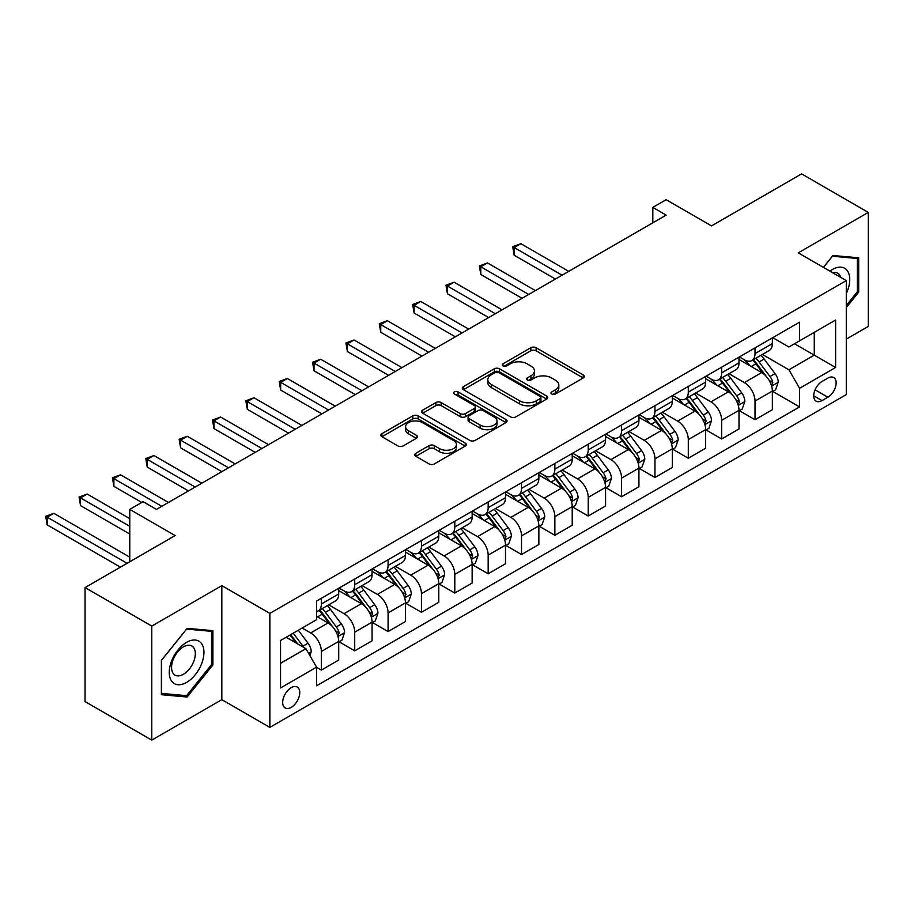 <?xml version="1.0" encoding="UTF-8"?>
<svg xmlns="http://www.w3.org/2000/svg" width="914" height="914" viewBox="0 0 914 914"><rect width="100%" height="100%" fill="white"/><g stroke="black" fill="none" stroke-linecap="round" stroke-linejoin="round"><path stroke-width="1.37" d="M551.748 394.025A2.593 1.497 0 0 0 555.415 394.025L583.246 377.962A3.702 2.136 0 0 0 584.332 376.454A3.702 2.136 0 0 0 583.246 374.934L536.095 347.72A3.702 2.136 0 0 0 530.851 347.72L503.02 363.783A2.593 1.497 0 0 0 502.266 364.846A2.593 1.497 0 0 0 503.02 365.897A2.593 1.497 0 0 0 506.687 365.897L510.286 363.818A11.859 6.844 0 0 1 527.058 363.818L530.988 366.091A11.859 6.844 0 0 1 534.462 370.924A11.859 6.844 0 0 1 530.988 375.768L527.378 377.848A2.593 1.497 0 0 0 526.624 378.91A2.593 1.497 0 0 0 527.378 379.961A2.593 1.497 0 0 0 531.045 379.961L534.656 377.882A11.859 6.844 0 0 1 551.416 377.882L555.346 380.155A11.859 6.844 0 0 1 558.82 384.988A11.859 6.844 0 0 1 555.346 389.832L551.748 391.912A2.593 1.497 0 0 0 550.982 392.974A2.593 1.497 0 0 0 551.748 394.025L551.748 391.912M291.212 707.367A12.076 6.969 120 0 0 299.107 696.719A12.076 6.969 120 0 0 297.256 687.042A12.076 6.969 120 0 0 291.212 687.648A12.076 6.969 120 0 0 283.329 698.285A12.076 6.969 120 0 0 285.179 707.962A12.076 6.969 120 0 0 291.212 707.367M415.859 453.275A3.702 2.136 0 0 0 414.773 454.784A3.702 2.136 0 0 0 415.859 456.303L429.089 463.935A3.702 2.136 0 0 0 434.333 463.935L465.237 446.089A3.702 2.136 0 0 0 466.323 444.581A3.702 2.136 0 0 0 465.237 443.062L418.086 415.847A3.702 2.136 0 0 0 412.854 415.847L381.938 433.693A3.702 2.136 0 0 0 380.852 435.201A3.702 2.136 0 0 0 381.938 436.709L397.921 445.941A3.702 2.136 0 0 0 403.154 445.941L416.384 438.297A3.702 2.136 0 0 0 417.469 436.789A3.702 2.136 0 0 0 416.384 435.281L408.467 430.7A9.905 5.724 0 0 1 405.565 426.655A9.905 5.724 0 0 1 411.677 421.377A9.905 5.724 0 0 1 422.474 422.611L453.515 440.537A9.905 5.724 0 0 1 456.417 444.581A9.905 5.724 0 0 1 450.305 449.859A9.905 5.724 0 0 1 439.497 448.625L434.333 445.632A3.702 2.136 0 0 0 429.089 445.632L415.859 453.275L415.859 456.303M846.284 339.14L868.3 326.424L868.3 212.414L801.589 173.888L711.515 225.895L666.157 199.698L652.813 207.409L666.157 215.11L156.443 509.384L143.11 501.683L129.765 509.384L129.765 561.767M151.781 626.09L151.781 740.111L221.828 699.667L221.828 585.646L151.781 626.09L85.059 587.576L175.122 535.57L129.765 509.384M221.828 585.646L269.858 613.385L846.284 280.587L846.284 394.597L269.858 727.395L269.858 613.385M868.3 212.414L798.253 252.858L846.284 280.587M510.549 416.898A3.702 2.136 0 0 0 515.793 416.898L546.698 399.052A3.702 2.136 0 0 0 547.783 397.544A3.702 2.136 0 0 0 546.698 396.036L499.547 368.81A3.702 2.136 0 0 0 494.314 368.81L463.409 386.656A3.702 2.136 0 0 0 462.324 388.164A3.702 2.136 0 0 0 463.409 389.684L510.549 416.898M455.401 394.585A2.593 1.497 0 0 1 458.04 394.951L458.04 391.877L505.968 419.549A3.702 2.136 0 0 1 507.053 421.057A3.702 2.136 0 0 1 505.968 422.576L475.063 440.422A3.702 2.136 0 0 1 469.819 440.422L422.668 413.197L422.668 410.169A3.702 2.136 0 0 0 421.583 411.688A3.702 2.136 0 0 0 422.668 413.197M422.668 410.169L435.898 402.537A3.702 2.136 0 0 1 441.142 402.537L460.256 413.574A3.702 2.136 0 0 0 465.5 413.574L474.275 408.512A3.702 2.136 0 0 0 475.36 406.993A3.702 2.136 0 0 0 474.275 405.485L454.372 393.991A2.593 1.497 0 0 1 453.607 392.929A2.593 1.497 0 0 1 455.206 391.546A2.593 1.497 0 0 1 458.04 391.877M151.781 740.111L85.059 701.586L85.059 587.576M827.867 378.122L821.994 381.504A11.699 6.752 120 0 0 814.351 391.82A11.699 6.752 120 0 0 816.145 401.189A11.699 6.752 120 0 0 821.994 400.606L827.867 397.224A11.699 6.752 120 0 0 835.51 386.908A11.699 6.752 120 0 0 833.717 377.539A11.699 6.752 120 0 0 827.867 378.122M772.764 337.677L788.908 346.989L799.579 340.831L799.579 322.185L316.564 601.058L316.564 619.703L280.541 640.497L280.541 687.956L316.564 667.151L316.564 685.797L799.579 406.924L799.579 388.29L788.908 369.793L762.379 354.472M799.579 340.831L835.613 320.026L835.613 367.485L799.579 388.29M221.828 699.667L269.858 727.395M652.813 207.409L652.813 222.81M794.517 343.755L814.26 355.158L814.26 332.353L835.613 320.026M788.908 369.793L814.26 355.158L835.613 367.485M280.541 663.301L305.893 648.666L286.139 637.264M316.564 667.311L321.362 670.076L321.362 651.442A15.092 8.717 -120 0 0 310.691 632.945L302.157 628.021M321.362 670.076L338.717 660.068L338.717 641.422A15.092 8.717 -120 0 0 328.035 622.937L316.564 616.31M339.117 641.811L354.723 650.825L354.723 632.18A15.092 8.717 -120 0 0 344.052 613.694L328.72 604.84M354.723 650.825L372.067 640.805L372.067 622.16A15.092 8.717 -120 0 0 361.396 603.674L338.717 590.581M372.466 622.548L388.084 631.563L388.084 612.917A15.092 8.717 -120 0 0 377.413 594.431L362.081 585.588M388.084 631.563L405.428 621.543L405.428 602.909A15.092 8.717 -120 0 0 394.757 584.412L372.067 571.319M405.827 603.286L421.445 612.3L421.445 593.666A15.092 8.717 -120 0 0 410.763 575.169L395.442 566.326M421.445 612.3L438.789 602.292L438.789 583.646A15.092 8.717 -120 0 0 428.118 565.16L405.428 552.067M439.188 584.035L454.795 593.049L454.795 574.403A15.092 8.717 -120 0 0 444.124 555.918L428.792 547.063M454.795 593.049L472.15 583.029L472.15 564.384A15.092 8.717 -120 0 0 461.467 545.898L438.789 532.805M472.549 564.772L488.156 573.786L488.156 555.141A15.092 8.717 -120 0 0 477.485 536.655L462.153 527.801M488.156 573.786L505.499 563.767L505.499 545.132A15.092 8.717 -120 0 0 494.828 526.635L472.15 513.542M505.899 545.509L521.517 554.524L521.517 535.89A15.092 8.717 -120 0 0 510.835 517.393L495.514 508.55M521.517 554.524L538.86 544.516L538.86 525.87A15.092 8.717 -120 0 0 528.189 507.384L505.499 494.28M539.26 526.258L554.867 535.273L554.867 516.627A15.092 8.717 -120 0 0 544.196 498.141L528.875 489.287M554.867 535.273L572.221 525.253L572.221 506.607A15.092 8.717 -120 0 0 561.539 488.122L538.86 475.029M572.621 506.996L588.228 516.01L588.228 497.365A15.092 8.717 -120 0 0 577.557 478.879L562.224 470.024M588.228 516.01L605.571 505.99L605.571 487.356A15.092 8.717 -120 0 0 594.9 468.859L572.221 455.766M605.971 487.733L621.589 496.748L621.589 478.113A15.092 8.717 -120 0 0 610.918 459.616L595.585 450.773M621.589 496.748L638.932 486.739L638.932 468.094A15.092 8.717 -120 0 0 628.261 449.608L605.571 436.504M639.332 468.482L654.95 477.496L654.95 458.851A15.092 8.717 -120 0 0 644.267 440.365L628.946 431.511M654.95 477.496L672.293 467.477L672.293 448.831A15.092 8.717 -120 0 0 661.61 430.345L638.932 417.252M672.693 449.22L688.299 458.234L688.299 439.588A15.092 8.717 -120 0 0 677.628 421.103L662.296 412.248M688.299 458.234L705.654 448.214L705.654 429.58A15.092 8.717 -120 0 0 694.971 411.083L672.293 397.99M706.054 429.957L721.66 438.971L721.66 420.326A15.092 8.717 -120 0 0 710.989 401.84L695.657 392.997M721.66 438.971L739.003 428.963L739.003 410.317A15.092 8.717 -120 0 0 728.332 391.832L705.654 378.727M739.403 410.706L755.021 419.72L755.021 401.075A15.092 8.717 -120 0 0 744.339 382.589L729.018 373.735M755.021 419.72L772.364 409.701L772.364 391.055A15.092 8.717 -120 0 0 761.693 372.569L739.003 359.476M739.403 356.928L744.339 359.785A15.092 8.717 -120 0 0 751.891 360.527A15.092 8.717 -120 0 0 755.021 353.615L755.021 347.914M706.054 376.191L710.989 379.036A15.092 8.717 -120 0 0 718.53 379.79A15.092 8.717 -120 0 0 721.66 372.878L721.66 367.177M672.693 395.454L677.628 398.298A15.092 8.717 -120 0 0 685.18 399.041A15.092 8.717 -120 0 0 688.299 392.14L688.299 386.439M639.332 414.705L644.267 417.561A15.092 8.717 -120 0 0 651.819 418.304A15.092 8.717 -120 0 0 654.95 411.391L654.95 405.69M605.971 433.967L610.918 436.812A15.092 8.717 -120 0 0 618.458 437.566A15.092 8.717 -120 0 0 621.589 430.654L621.589 424.953M572.621 453.23L577.557 456.075A15.092 8.717 -120 0 0 585.097 456.829A15.092 8.717 -120 0 0 588.228 449.917L588.228 444.215M539.26 472.481L544.196 475.337A15.092 8.717 -120 0 0 551.748 476.08A15.092 8.717 -120 0 0 554.867 469.168L554.867 463.467M505.899 491.743L510.835 494.588A15.092 8.717 -120 0 0 518.387 495.342A15.092 8.717 -120 0 0 521.517 488.43L521.517 482.729M472.549 511.006L477.485 513.851A15.092 8.717 -120 0 0 485.026 514.605A15.092 8.717 -120 0 0 488.156 507.693L488.156 501.992M439.188 530.257L444.124 533.113A15.092 8.717 -120 0 0 451.676 533.856A15.092 8.717 -120 0 0 454.795 526.944L454.795 521.243M405.827 549.52L410.763 552.364A15.092 8.717 -120 0 0 418.315 553.119A15.092 8.717 -120 0 0 421.445 546.206L421.445 540.505M372.466 568.782L377.413 571.627A15.092 8.717 -120 0 0 384.954 572.381A15.092 8.717 -120 0 0 388.084 565.469L388.084 559.768M339.117 588.033L344.052 590.89A15.092 8.717 -120 0 0 351.604 591.632A15.092 8.717 -120 0 0 354.723 584.72L354.723 579.019M772.764 391.443L799.579 406.924M751.891 360.527L769.234 350.519A15.092 8.717 -120 0 0 772.364 343.607L772.364 337.906M718.53 379.79L735.884 369.77A15.092 8.717 -120 0 0 739.003 362.858L739.003 357.157M685.18 399.041L702.523 389.033A15.092 8.717 -120 0 0 705.654 382.121L705.654 376.419M651.819 418.304L669.162 408.295A15.092 8.717 -120 0 0 672.293 401.383L672.293 395.682M618.458 437.566L635.801 427.546A15.092 8.717 -120 0 0 638.932 420.634L638.932 414.933M585.097 456.829L602.452 446.809A15.092 8.717 -120 0 0 605.571 439.897L605.571 434.196M551.748 476.08L569.091 466.071A15.092 8.717 -120 0 0 572.221 459.159L572.221 453.458M518.387 495.342L535.73 485.323A15.092 8.717 -120 0 0 538.86 478.41L538.86 472.709M485.026 514.605L502.38 504.585A15.092 8.717 -120 0 0 505.499 497.673L505.499 491.972M451.676 533.856L469.019 523.848A15.092 8.717 -120 0 0 472.15 516.936L472.15 511.234M418.315 553.119L435.658 543.099A15.092 8.717 -120 0 0 438.789 536.187L438.789 530.486M384.954 572.381L402.297 562.361A15.092 8.717 -120 0 0 405.428 555.449L405.428 549.748M351.604 591.632L368.948 581.624A15.092 8.717 -120 0 0 372.067 574.712L372.067 569.011M316.564 611.5A15.092 8.717 -120 0 0 318.243 610.895L335.587 600.875A15.092 8.717 -120 0 0 338.717 593.974L338.717 588.273M318.243 610.895A15.092 8.717 -120 0 0 321.362 603.983L321.362 598.282M305.893 648.666L316.564 667.151M846.284 307.572L858.692 292.137L858.692 257.794L832.94 255.497L823.4 267.368M161.39 694.72L187.142 697.016L212.893 664.981L212.893 630.649L187.142 628.352L161.39 660.388L161.39 694.72M857.355 291.36L858.692 292.137M211.557 664.215L212.893 664.981M184.411 695.451L187.142 697.016M552.776 394.391L555.346 392.917A11.859 6.844 0 0 0 558.82 388.073L558.82 384.988M534.462 370.924L534.462 374.009A11.859 6.844 0 0 1 530.988 378.853L528.418 380.327M583.189 377.985L536.095 350.793A3.702 2.136 0 0 0 530.851 350.793L504.06 366.263M546.652 399.087L499.547 371.895A3.702 2.136 0 0 0 494.314 371.895L463.455 389.707M540.151 398.607A2.593 1.497 0 0 0 540.917 397.544A2.593 1.497 0 0 0 540.151 396.482L498.77 372.592A2.593 1.497 0 0 0 495.102 372.592L491.298 374.786A11.859 6.844 0 0 0 487.825 379.618A11.859 6.844 0 0 0 491.298 384.463L519.586 400.8A11.859 6.844 0 0 0 536.358 400.8L540.151 398.607L540.151 401.68A2.593 1.497 0 0 0 540.917 400.629L540.917 397.544M487.825 379.618L487.825 382.703A11.859 6.844 0 0 0 491.298 387.547L491.298 384.463M540.151 401.68L536.358 403.874A11.859 6.844 0 0 1 519.586 403.874L491.298 387.547M422.725 413.231L435.898 405.622L435.898 402.537M475.36 406.993L475.36 410.078A3.702 2.136 0 0 1 474.275 411.586L465.5 416.658A3.702 2.136 0 0 1 460.256 416.658L441.142 405.622A3.702 2.136 0 0 0 435.898 405.622M458.04 394.951L505.922 422.599M480.101 425.033A9.905 5.724 0 0 0 490.898 426.267A9.905 5.724 0 0 0 497.022 420.988A9.905 5.724 0 0 0 494.12 416.944L483.186 410.626A3.702 2.136 0 0 0 477.942 410.626L469.168 415.687A3.702 2.136 0 0 0 468.082 417.207A3.702 2.136 0 0 0 469.168 418.715L480.101 425.033L480.101 428.118A9.905 5.724 0 0 0 490.898 429.352A9.905 5.724 0 0 0 497.022 424.062L497.022 420.988M468.082 417.207L468.082 420.291A3.702 2.136 0 0 0 469.168 421.8L469.168 418.715M480.101 428.118L469.168 421.8M456.417 444.581L456.417 447.654A9.905 5.724 0 0 1 450.305 452.944A9.905 5.724 0 0 1 439.497 451.71L434.333 448.717A3.702 2.136 0 0 0 429.089 448.717L415.916 456.326M405.565 426.655L405.565 429.74A9.905 5.724 0 0 0 408.467 433.784L408.467 430.7M416.338 438.332L408.467 433.784M465.192 446.123L418.086 418.92A3.702 2.136 0 0 0 412.854 418.92L381.995 436.743M772.364 391.672L775.563 389.821L778.237 382.121A9.997 5.77 -120 0 0 775.038 373.609L764.138 359.053A28.871 16.669 -120 0 0 760.985 355.272M750.143 365.908A28.871 16.669 -120 0 0 744.236 359.716M771.45 385.548L772.833 382.543A9.997 5.77 -120 0 0 769.976 376.534L759.066 361.978A28.871 16.669 -120 0 0 755.912 358.208M753.227 359.75A23.97 13.836 60 0 1 757.169 364.229L766.389 376.545M568.748 271.344L520.843 243.684L514.171 247.545L514.171 255.246L555.404 279.044M752.713 360.047A28.871 16.669 60 0 1 755.867 363.829L763.11 373.506M514.171 255.246L512.708 246.689L562.076 275.194M512.708 246.689L520.843 243.684M739.003 410.934L742.214 409.084L744.876 401.383A9.997 5.77 -120 0 0 741.688 392.86L730.777 378.305A28.871 16.669 -120 0 0 727.635 374.534M716.782 385.16A28.871 16.669 -120 0 0 710.875 378.979M738.089 404.811L739.472 401.806A9.997 5.77 -120 0 0 736.615 395.796L725.705 381.241A28.871 16.669 -120 0 0 722.563 377.459M719.878 379.013A23.97 13.836 60 0 1 723.808 383.492L733.039 395.808M535.387 290.606L487.493 262.946L480.821 266.797L480.821 274.508L522.043 298.307M719.352 379.31A28.871 16.669 60 0 1 722.506 383.08L729.76 392.757M480.821 274.508L479.347 265.951L528.715 294.457M479.347 265.951L487.493 262.946M705.654 430.197L708.853 428.346L711.515 420.634A9.997 5.77 -120 0 0 708.327 412.123L697.428 397.567A28.871 16.669 -120 0 0 694.274 393.797M683.432 404.422A28.871 16.669 -120 0 0 677.514 398.23M704.74 424.062L706.122 421.068A9.997 5.77 -120 0 0 703.254 415.047L692.355 400.492A28.871 16.669 -120 0 0 689.202 396.722M686.517 398.276A23.97 13.836 60 0 1 690.447 402.743L699.678 415.059M502.037 309.857L454.132 282.209L447.46 286.059L447.46 293.76L488.693 317.569M686.003 398.573A28.871 16.669 60 0 1 689.145 402.343L696.399 412.02M447.46 293.76L445.986 285.214L495.365 313.719M445.986 285.214L454.132 282.209M672.293 449.448L675.492 447.597L678.165 439.897A9.997 5.77 -120 0 0 674.966 431.385L664.067 416.83A28.871 16.669 -120 0 0 660.913 413.048M650.071 423.685A28.871 16.669 -120 0 0 644.164 417.492M671.379 443.324L672.761 440.32A9.997 5.77 -120 0 0 669.893 434.31L658.994 419.755A28.871 16.669 -120 0 0 655.841 415.984M653.156 417.527A23.97 13.836 60 0 1 657.086 422.005L666.317 434.321M468.676 329.12L420.771 301.471L414.099 305.322L414.099 313.022L455.332 336.82M652.642 417.835A28.871 16.669 60 0 1 655.795 421.605L663.038 431.282M414.099 313.022L412.637 304.465L462.004 332.97M412.637 304.465L420.771 301.471M638.932 468.711L642.131 466.86L644.804 459.159A9.997 5.77 -120 0 0 641.617 450.636L630.706 436.081A28.871 16.669 -120 0 0 627.552 432.311M616.71 442.936A28.871 16.669 -120 0 0 610.803 436.755M638.018 462.587L639.4 459.582A9.997 5.77 -120 0 0 636.544 453.573L625.633 439.017A28.871 16.669 -120 0 0 622.491 435.235M619.795 436.789A23.97 13.836 60 0 1 623.736 441.268L632.956 453.584M435.315 348.383L387.41 320.723L380.75 324.573L380.75 332.285L421.971 356.083M619.281 437.086A28.871 16.669 60 0 1 622.434 440.856L629.689 450.533M380.75 332.285L379.276 323.727L428.643 352.233M379.276 323.727L387.41 320.723M846.284 293.531A24.529 14.167 120 0 0 847.427 270.841A24.529 14.167 120 0 0 829.923 271.138M840.663 277.342A16.795 9.7 120 0 0 839.532 274.908A16.795 9.7 120 0 0 837.647 273.16A16.795 9.7 120 0 0 832.505 272.635M832.357 256.228L857.355 258.479L857.355 291.749L846.284 305.527M855.71 257.531L857.355 258.479M823.445 267.402L832.403 256.251M186.605 642.348A24.529 14.167 120 0 0 169.261 672.396A24.529 14.167 120 0 0 186.605 682.404A24.529 14.167 120 0 0 203.948 652.368A24.529 14.167 120 0 0 186.605 642.348M183.44 646.838A16.795 9.7 120 0 0 172.472 661.645A16.795 9.7 120 0 0 175.042 675.092A16.795 9.7 120 0 0 183.44 674.269A16.795 9.7 120 0 0 194.419 659.462A16.795 9.7 120 0 0 191.837 646.004A16.795 9.7 120 0 0 183.44 646.838M211.557 664.604L186.605 695.645L161.652 693.418L161.652 660.148L186.605 629.106L211.557 631.334L211.557 664.604M209.9 630.386L211.557 631.334M605.571 487.973L608.781 486.122L611.443 478.41A9.997 5.77 -120 0 0 608.256 469.899L597.345 455.343A28.871 16.669 -120 0 0 594.203 451.573M583.361 462.198A28.871 16.669 -120 0 0 577.442 456.017M604.668 481.838L606.051 478.845A9.997 5.77 -120 0 0 603.183 472.824L592.283 458.268A28.871 16.669 -120 0 0 589.13 454.498M586.445 456.052A23.97 13.836 60 0 1 590.375 460.519L599.607 472.835M401.954 367.634L354.061 339.985L347.389 343.835L347.389 351.536L388.61 375.346M585.931 456.349A28.871 16.669 60 0 1 589.073 460.119L596.328 469.796M347.389 351.536L345.915 342.99L395.282 371.495M345.915 342.99L354.061 339.985M572.221 507.224L575.42 505.373L578.082 497.673A9.997 5.77 -120 0 0 574.895 489.161L563.995 474.606A28.871 16.669 -120 0 0 560.842 470.836M550 481.461A28.871 16.669 -120 0 0 544.081 475.269M571.307 501.101L572.69 498.096A9.997 5.77 -120 0 0 569.822 492.086L558.922 477.531A28.871 16.669 -120 0 0 555.769 473.76M553.084 475.303A23.97 13.836 60 0 1 557.014 479.781L566.246 492.098M368.605 386.896L320.7 359.248L314.028 363.098L314.028 370.798L355.26 394.597M552.57 475.611A28.871 16.669 60 0 1 555.723 479.382L562.967 489.059M314.028 370.798L312.565 362.252L361.933 390.746M312.565 362.252L320.7 359.248M538.86 526.487L542.059 524.636L544.733 516.936A9.997 5.77 -120 0 0 541.534 508.413L530.634 493.857A28.871 16.669 -120 0 0 527.481 490.087M516.639 500.712A28.871 16.669 -120 0 0 510.732 494.531M537.946 520.363L539.329 517.358A9.997 5.77 -120 0 0 536.472 511.349L525.561 496.793A28.871 16.669 -120 0 0 522.408 493.012M519.723 494.565A23.97 13.836 60 0 1 523.665 499.044L532.885 511.36M335.244 406.159L287.339 378.499L280.667 382.349L280.667 390.061L321.899 413.859M519.209 494.862A28.871 16.669 60 0 1 522.362 498.633L529.606 508.31M280.667 390.061L279.204 381.504L328.572 410.009M279.204 381.504L287.339 378.499M505.499 545.749L508.71 543.899L511.372 536.187A9.997 5.77 -120 0 0 508.184 527.675L497.273 513.12A28.871 16.669 -120 0 0 494.131 509.349M483.278 519.975A28.871 16.669 -120 0 0 477.371 513.794M504.585 539.614L505.968 536.621A9.997 5.77 -120 0 0 503.111 530.6L492.2 516.044A28.871 16.669 -120 0 0 489.059 512.274M486.374 513.828A23.97 13.836 60 0 1 490.304 518.295L499.535 530.611M301.883 425.41L253.989 397.761L247.317 401.612L247.317 409.312L288.538 433.122M485.848 514.125A28.871 16.669 60 0 1 489.001 517.895L496.256 527.572M247.317 409.312L245.843 400.766L295.211 429.272M245.843 400.766L253.989 397.761M472.15 565.001L475.349 563.161L478.011 555.449A9.997 5.77 -120 0 0 474.823 546.938L463.924 532.382A28.871 16.669 -120 0 0 460.77 528.612M449.928 539.237A28.871 16.669 -120 0 0 444.01 533.045M471.236 558.877L472.618 555.872A9.997 5.77 -120 0 0 469.75 549.862L458.851 535.307A28.871 16.669 -120 0 0 455.698 531.537M453.013 533.091A23.97 13.836 60 0 1 456.943 537.558L466.174 549.874M268.533 444.672L220.628 417.024L213.956 420.874L213.956 428.575L255.189 452.373M452.499 533.388A28.871 16.669 60 0 1 455.64 537.158L462.895 546.835M213.956 428.575L212.494 420.029L261.861 448.523M212.494 420.029L220.628 417.024M438.789 584.263L441.988 582.412L444.661 574.712A9.997 5.77 -120 0 0 441.462 566.189L430.563 551.633A28.871 16.669 -120 0 0 427.409 547.863M416.567 558.488A28.871 16.669 -120 0 0 410.66 552.307M437.875 578.139L439.257 575.135A9.997 5.77 -120 0 0 436.389 569.125L425.49 554.57A28.871 16.669 -120 0 0 422.337 550.788M419.652 552.342A23.97 13.836 60 0 1 423.593 556.82L432.813 569.136M235.172 463.935L187.267 436.275L180.595 440.125L180.595 447.837L221.828 471.635M419.138 552.639A28.871 16.669 60 0 1 422.291 556.409L429.534 566.086M180.595 447.837L179.133 439.28L228.5 467.785M179.133 439.28L187.267 436.275M405.428 603.526L408.627 601.675L411.3 593.974A9.997 5.77 -120 0 0 408.112 585.451L397.202 570.896A28.871 16.669 -120 0 0 394.048 567.126M383.206 577.751A28.871 16.669 -120 0 0 377.299 571.57M404.514 597.402L405.896 594.397A9.997 5.77 -120 0 0 403.04 588.376L392.129 573.821A28.871 16.669 -120 0 0 388.987 570.05M386.291 571.604A23.97 13.836 60 0 1 390.232 576.071L399.452 588.388M201.811 483.198L153.918 455.538L147.245 459.388L147.245 467.088L188.467 490.898M385.777 571.901A28.871 16.669 60 0 1 388.93 575.671L396.185 585.348M147.245 467.088L145.772 458.542L195.139 487.048M145.772 458.542L153.918 455.538M372.067 622.777L375.277 620.937L377.939 613.225A9.997 5.77 -120 0 0 374.751 604.714L363.841 590.158A28.871 16.669 -120 0 0 360.699 586.388M349.856 597.013A28.871 16.669 -120 0 0 343.938 590.821M371.164 616.653L372.546 613.66A9.997 5.77 -120 0 0 369.679 607.639L358.779 593.083A28.871 16.669 -120 0 0 355.626 589.313M352.941 590.867A23.97 13.836 60 0 1 356.871 595.334L366.103 607.65M168.45 502.449L120.557 474.8L113.884 478.65L113.884 486.351L141.773 502.449M352.427 591.164A28.871 16.669 60 0 1 355.569 594.934L362.824 604.611M113.884 486.351L112.411 477.805L161.778 506.299M112.411 477.805L120.557 474.8M338.717 642.039L341.916 640.188L344.578 632.488A9.997 5.77 -120 0 0 341.39 623.965L330.491 609.409A28.871 16.669 -120 0 0 327.338 605.639M337.803 635.916L339.185 632.911A9.997 5.77 -120 0 0 336.318 626.901L325.418 612.346A28.871 16.669 -120 0 0 322.265 608.564M319.58 610.118A23.97 13.836 60 0 1 323.51 614.596L332.742 626.913M129.765 518.626L87.196 494.051L80.523 497.902L80.523 505.613L129.765 534.039M319.066 610.415A28.871 16.669 60 0 1 322.219 614.197L329.463 623.874M80.523 505.613L79.061 497.056L129.765 526.327M79.061 497.056L87.196 494.051M309.892 655.601L311.228 651.751A9.997 5.77 -120 0 0 308.029 643.228L298.307 630.237M129.765 557.152L53.835 513.314L47.162 517.164L47.162 524.865L120.42 567.16M303.871 647.5A9.997 5.77 -120 0 0 302.968 646.152L293.234 633.174M290.732 634.613L297.724 643.947M290.035 635.013L295.965 642.93M47.162 524.865L45.7 516.319L127.092 563.31M45.7 516.319L53.835 513.314M310.691 632.945L328.035 622.937M344.052 613.694L361.396 603.674M377.413 594.431L394.757 584.412M410.763 575.169L428.118 565.16M444.124 555.918L461.467 545.898M477.485 536.655L494.828 526.635M510.835 517.393L528.189 507.384M544.196 498.141L561.539 488.122M577.557 478.879L594.9 468.859M610.918 459.616L628.261 449.608M644.267 440.365L661.61 430.345M677.628 421.103L694.971 411.083M710.989 401.84L728.332 391.832M744.339 382.589L761.693 372.569M755.021 353.615L772.364 343.607M755.021 401.075L772.364 391.055M721.66 420.326L739.003 410.317M721.66 372.878L739.003 362.858M688.299 439.588L705.654 429.58M688.299 392.14L705.654 382.121M654.95 458.851L672.293 448.831M654.95 411.391L672.293 401.383M621.589 478.113L638.932 468.094M621.589 430.654L638.932 420.634M588.228 497.365L605.571 487.356M588.228 449.917L605.571 439.897M554.867 516.627L572.221 506.607M554.867 469.168L572.221 459.159M521.517 535.89L538.86 525.87M521.517 488.43L538.86 478.41M488.156 555.141L505.499 545.132M488.156 507.693L505.499 497.673M454.795 574.403L472.15 564.384M454.795 526.944L472.15 516.936M421.445 593.666L438.789 583.646M421.445 546.206L438.789 536.187M388.084 612.917L405.428 602.909M388.084 565.469L405.428 555.449M354.723 632.18L372.067 622.16M354.723 584.72L372.067 574.712M321.362 651.442L338.717 641.422M321.362 603.983L338.717 593.974M815.071 389.832L827.867 397.224M813.723 395.831L821.994 400.606M555.346 392.917L555.346 389.832M527.378 379.961L527.378 377.848M530.988 378.853L530.988 375.768M503.02 365.897L503.02 363.783M530.851 350.793L530.851 347.72M536.095 350.793L536.095 347.72M583.246 377.962L583.246 374.934M463.409 389.684L463.409 386.656M494.314 371.895L494.314 368.81M499.547 371.895L499.547 368.81M546.698 399.052L546.698 396.036M519.586 403.874L519.586 400.8M536.358 403.874L536.358 400.8M441.142 405.622L441.142 402.537M460.256 416.658L460.256 413.574M465.5 416.658L465.5 413.574M474.275 411.586L474.275 408.512M505.968 422.576L505.968 419.549M429.089 448.717L429.089 445.632M434.333 448.717L434.333 445.632M439.497 451.71L439.497 448.625M416.384 438.297L416.384 435.281M381.938 436.709L381.938 433.693M412.854 418.92L412.854 415.847M418.086 418.92L418.086 415.847M465.237 446.089L465.237 443.062M771.622 386.096L778.168 382.315M759.066 361.978L764.138 359.053M751.205 366.514L755.867 363.829M769.976 376.534L775.038 373.609M769.177 380.441L772.833 382.543M738.261 405.359L744.807 401.577M725.705 381.241L730.777 378.305M717.844 385.777L722.506 383.08M736.615 395.796L741.688 392.86M735.816 399.692L739.472 401.806M704.9 424.61L711.458 420.828M692.355 400.492L697.428 397.567M684.495 405.039L689.145 402.343M703.254 415.047L708.327 412.123M702.466 418.955L706.122 421.068M671.539 443.873L678.097 440.091M658.994 419.755L664.067 416.83M651.134 424.29L655.795 421.605M669.893 434.31L674.966 431.385M669.105 438.217L672.761 440.32M638.189 463.135L644.736 459.354M625.633 439.017L630.706 436.081M617.773 443.553L622.434 440.856M636.544 453.573L641.617 450.636M635.744 457.468L639.4 459.582M604.828 482.386L611.375 478.605M592.283 458.268L597.345 455.343M584.412 462.815L589.073 460.119M603.183 472.824L608.256 469.899M602.395 476.731L606.051 478.845M571.467 501.649L578.025 497.867M558.922 477.531L563.995 474.606M551.062 482.066L555.723 479.382M569.822 492.086L574.895 489.161M569.034 495.994L572.69 498.096M538.118 520.911L544.664 517.13M525.561 496.793L530.634 493.857M517.701 501.329L522.362 498.633M536.472 511.349L541.534 508.413M535.673 515.245L539.329 517.358M504.757 540.163L511.303 536.381M492.2 516.044L497.273 513.12M484.34 520.592L489.001 517.895M503.111 530.6L508.184 527.675M502.323 534.507L505.968 536.621M471.396 559.425L477.953 555.643M458.851 535.307L463.924 532.382M450.99 539.843L455.64 537.158M469.75 549.862L474.823 546.938M468.962 553.77L472.618 555.872M438.034 578.688L444.592 574.906M425.49 554.57L430.563 551.633M417.629 559.105L422.291 556.409M436.389 569.125L441.462 566.189M435.601 573.021L439.257 575.135M404.685 597.939L411.231 594.157M392.129 573.821L397.202 570.896M384.268 578.368L388.93 575.671M403.04 588.376L408.112 585.451M402.24 592.283L405.896 594.397M371.324 617.201L377.87 613.42M358.779 593.083L363.841 590.158M350.907 597.619L355.569 594.934M369.679 607.639L374.751 604.714M368.89 611.546L372.546 613.66M337.963 636.464L344.521 632.682M325.418 612.346L330.491 609.409M317.558 616.881L322.219 614.197M336.318 626.901L341.39 623.965M335.529 630.809L339.185 632.911M308.624 653.407L311.16 651.933M302.968 646.152L308.029 643.228"/></g></svg>
